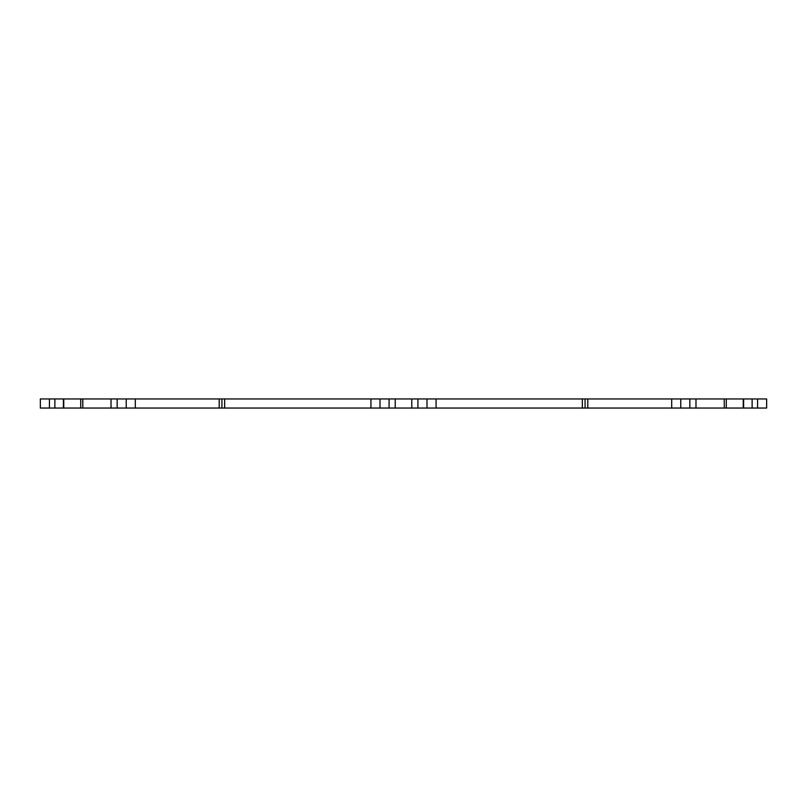 <?xml version="1.0" encoding="UTF-8"?>
<svg xmlns="http://www.w3.org/2000/svg" width="807" height="807" viewBox="0 0 807 807"><rect width="100%" height="100%" fill="white"/><g stroke="black" fill="none" stroke-linecap="round" stroke-linejoin="round"><path stroke-width="1.21" d="M752.124 398.961L726.28 398.961L726.28 408.039L766.65 408.039L766.65 398.961L752.124 398.961L752.124 408.039M80.72 398.961L40.35 398.961L40.35 408.039L82.808 408.039L82.687 398.961L80.72 398.961L80.72 408.039M695.987 398.961L82.808 398.961L82.808 408.039L724.313 408.039L724.192 398.961L695.987 398.961L695.987 408.039M111.013 398.961L111.013 408.039M126.235 398.961L126.235 408.039M219.201 398.961L219.201 408.039M221.925 398.961L221.925 408.039M224.649 398.961L224.649 408.039M380.006 398.961L380.006 408.039L380.006 398.961M395.218 398.961L395.218 408.039M411.782 398.961L411.782 408.039M426.994 398.961L426.994 408.039M582.351 398.961L582.351 408.039M585.075 398.961L585.075 408.039M587.799 398.961L587.799 408.039M680.765 398.961L680.765 408.039M726.28 398.961L724.192 398.961L724.313 408.039L726.28 408.039M757.571 398.961L757.571 408.039M49.429 398.961L49.429 408.039M54.876 398.961L54.876 408.039M63.763 398.961L63.763 408.039M117.156 398.961L117.156 408.039M135.314 398.961L135.314 408.039M370.927 398.961L370.927 408.039M389.085 398.961L389.085 408.039M417.915 398.961L417.915 408.039M436.073 398.961L436.073 408.039M671.686 398.961L671.686 408.039M689.844 398.961L689.844 408.039M743.237 398.961L743.237 408.039M63.38 398.961L63.38 408.039M743.62 398.961L743.62 408.039"/></g></svg>
